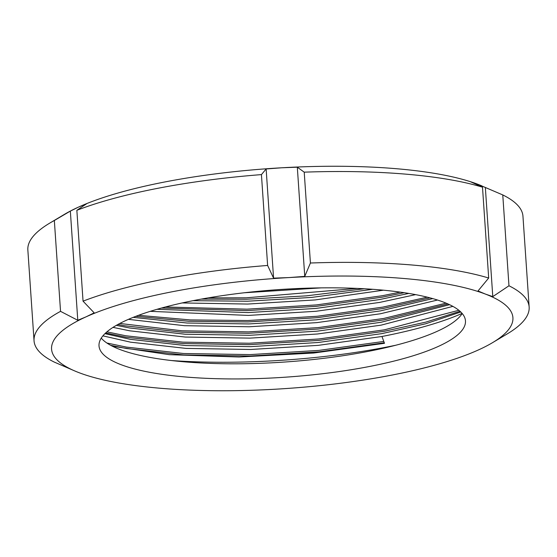 <?xml version="1.0" encoding="UTF-8"?>
<svg xmlns="http://www.w3.org/2000/svg" width="557" height="557" viewBox="0 0 557 557"><rect width="100%" height="100%" fill="white"/><g stroke="black" fill="none" stroke-linecap="round" stroke-linejoin="round"><path stroke-width="0.84" d="M395.825 345.222A223.19 53.368 -3.9 0 1 385.931 347.213A223.19 53.368 -3.9 0 1 171.312 360.525M462.199 313.514A183.657 43.919 -3.9 0 1 368.017 351.432A183.657 43.919 -3.9 0 1 101.256 338.12M195.43 300.202A183.657 43.919 -3.9 0 1 465.471 320.895A183.657 43.919 -3.9 0 1 369.054 366.569A183.657 43.919 -3.9 0 1 99.014 345.876A183.657 43.919 -3.9 0 1 195.43 300.202M478.477 349.914A231.211 55.289 -3.9 0 1 391.529 375.16A231.211 55.289 -3.9 0 1 275.297 389.218A231.211 55.289 -3.9 0 1 79.066 372.689A231.211 55.289 -3.9 0 1 75.209 371.143A231.211 55.289 -3.9 0 1 86.008 316.863A231.211 55.289 -3.9 0 1 289.187 277.56A231.211 55.289 -3.9 0 1 485.419 294.082A231.211 55.289 -3.9 0 1 492.479 342.694A231.211 55.289 -3.9 0 1 478.477 349.914M75.209 371.143L54.231 362.071A248.13 59.334 -3.9 0 1 34.047 340.8L27.85 249.954A248.13 59.334 -3.9 0 1 49.782 223.092L64.521 214.306A231.211 55.289 -3.9 0 1 78.523 207.086A231.211 55.289 -3.9 0 1 165.471 181.84A231.211 55.289 -3.9 0 1 281.703 167.782A231.211 55.289 -3.9 0 1 477.934 184.311A231.211 55.289 -3.9 0 1 481.791 185.857A231.211 55.289 -3.9 0 1 481.868 185.892M49.782 223.092A248.13 59.334 -3.9 0 1 54.342 220.502L70.342 211.096L78.523 207.086L86.746 203.667L76.852 210.309A248.13 59.334 -3.9 0 1 158.118 188.245A248.13 59.334 -3.9 0 1 261.435 174.606L266.135 168.966L281.703 167.782L297.313 167.191L304.219 172.162A248.13 59.334 -3.9 0 1 482.494 187.18L470.568 181.777L477.934 184.311L502.769 194.929A248.13 59.334 -3.9 0 1 522.953 216.2L529.15 307.046A248.13 59.334 -3.9 0 1 507.218 333.908L492.479 342.694M116.35 325.351L129.593 327.976L185.091 334.214L249.759 335.293L317.26 331.164L380.995 322.287L449.569 304.693M113.015 327.377L129.781 330.816L185.286 337.048L249.947 338.127L317.448 333.998L381.19 325.128L452.883 306.378M133.186 317.365L187.075 323.018L248.979 323.937L316.48 319.809L380.222 310.931L432.726 298.601M128.416 319.356L184.513 325.692L249.174 326.771L316.675 322.642L380.41 313.772L437.51 300.035M157.025 309.302L248.206 312.581L315.708 308.453L379.442 299.575L408.782 293.421M150.237 311.342L248.401 315.415L315.903 311.286L379.637 302.416L415.606 294.632M182.223 302.938L247.628 304.059L315.13 299.931L383.46 290.197M104.939 333.657L130.366 339.331L185.864 345.57L250.532 346.649L318.033 342.52L381.768 333.643L425.722 323.763L460.778 311.99M102.906 335.857L130.561 342.172L186.059 348.404L250.72 349.483L318.228 345.354L381.963 336.484A216.158 51.69 -3.9 0 0 462.094 313.396M192.98 300.683L247.433 301.219L311.523 297.424L372.661 289.299M244.363 292.759L321.124 287.878M112.528 346.28L169.349 354.677L239.092 357.002L313.682 353.034L384.483 343.307L381.963 336.484M502.769 194.929L508.966 285.776A248.13 59.334 -3.9 0 1 529.15 307.046M304.219 172.162L310.416 263.015A248.13 59.334 -3.9 0 1 488.684 278.027L482.494 187.18M76.852 210.309L83.049 301.156A248.13 59.334 -3.9 0 1 267.625 265.452L261.435 174.606M508.966 285.776L492.785 296.616L485.419 294.082L478.01 290.963L488.684 278.027M310.416 263.015L304.756 276.376L289.187 277.56L273.578 278.152L267.625 265.452M83.049 301.156L94.189 312.853L86.008 316.863L77.785 320.282L60.539 311.349L54.342 220.502M34.047 340.8A248.13 59.334 -3.9 0 1 60.539 311.349M70.342 211.096L77.785 320.282M297.313 167.191L304.756 276.376M266.135 168.966L273.578 278.152M485.342 187.43L492.785 296.616M201.251 299.109L246.34 299.234L306.232 295.871L364.264 288.763M161.453 308.049L247.113 310.59L316.599 306.322L382.199 297.173L404.243 292.71M135.852 316.32L188.558 321.25L247.886 321.946L317.372 317.678L382.979 308.529L429.983 297.856M117.889 324.48L124.97 325.803L182.104 332.209L248.666 333.302L318.144 329.034L383.752 319.885L447.974 303.962M105.684 332.947L125.743 337.166L182.877 343.565L249.439 344.658L318.917 340.397L384.525 331.241L425.882 322.099L460.005 311.279M110.676 345.319L126.523 348.522L183.65 354.92L250.211 356.014L319.119 351.808L384.288 342.785M208.255 297.877L246.243 297.814L357.232 288.408M165.408 306.991L247.016 309.17L316.501 304.909L382.109 295.753L400.267 292.133M138.568 315.297L190.153 319.913L247.788 320.526L317.274 316.265L382.882 307.109L427.254 297.16M119.804 323.457L182.007 330.788L248.568 331.881L318.047 327.62L383.655 318.465L446.066 303.14M106.909 331.854L125.652 335.746L182.78 342.144L249.341 343.237L318.82 338.976L384.427 329.821L458.822 310.277M106.874 343.015L126.425 347.102L183.552 353.5L250.114 354.593L318.792 350.409L383.794 341.434"/></g></svg>
